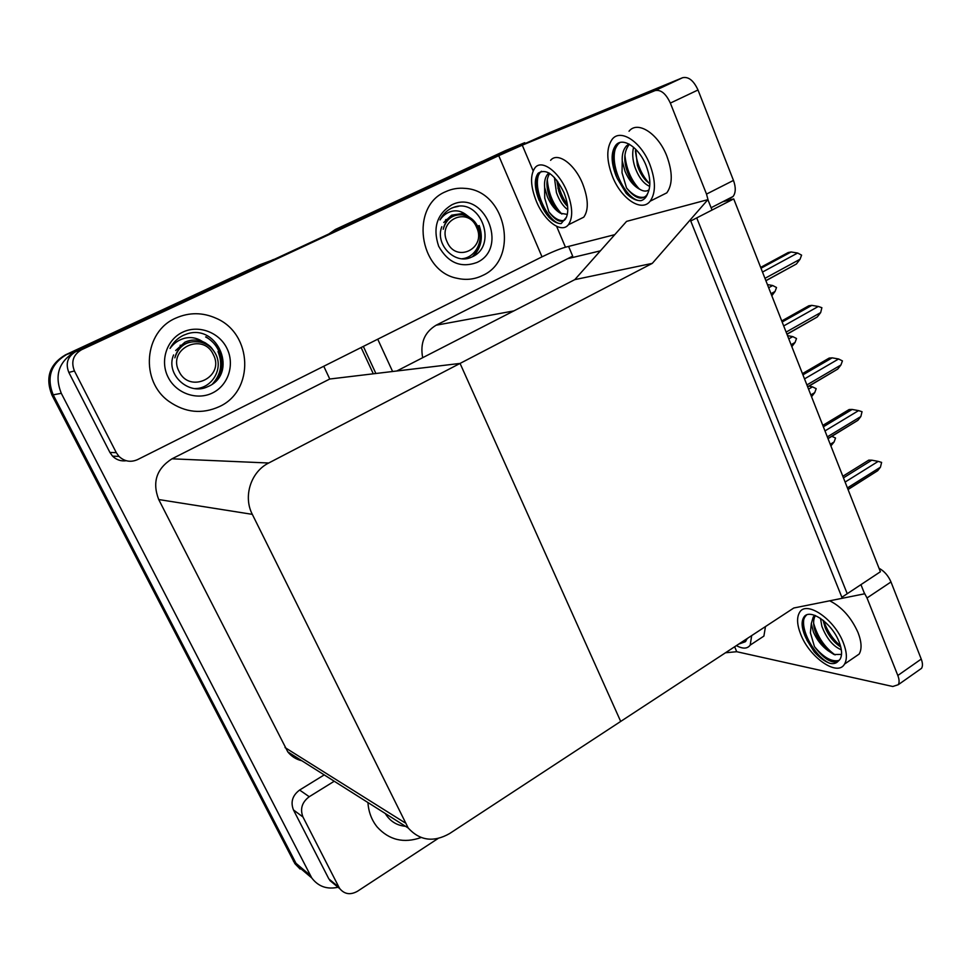 <?xml version="1.0" encoding="UTF-8"?>
<svg xmlns="http://www.w3.org/2000/svg" width="971" height="971" viewBox="0 0 971 971"><rect width="100%" height="100%" fill="white"/><g stroke="black" fill="none" stroke-linecap="round" stroke-linejoin="round"><path stroke-width="1.46" d="M568.581 246.416L572.696 256.138L567.695 258.674L600.381 250.858M567.695 258.674L436.1 325.224C424.436 332.313 419.958 343.139 422.676 357.704M652.294 263.372L707.895 199.65L712.034 210.052L696.729 217.905L847.234 593.73L860.949 584.639L864.591 593.803L793.793 608.004L620.7 721.429L460.06 363.421L268.7 463.009C250.882 471.76 242.944 496.436 252.314 514.351L408.196 827.996C419.824 840.716 433.6 842.597 449.524 833.604L620.7 721.429L460.06 363.421L652.294 263.372L574.796 279.636L513.865 310.902L436.1 325.224M350.956 223.682L337.835 228.488L331.572 232.7L337.835 228.488L504.944 150.845L524.716 142.688L524.959 143.271M375.886 373.495L363.348 346.416L375.886 373.495M353.699 222.189L524.716 142.688M392.6 371.492L377.731 339.195M733.724 198.909L690.733 220.987L841.869 597.274L880.394 571.761L733.724 198.909L722.727 201.774M323.756 366.261L329.764 379.018L460.06 363.421L396.799 370.983L574.796 279.636L626.574 221.376L707.895 199.65M338.066 887.251C327.069 889.654 318.306 886.559 311.776 877.966L297.175 865.586L306.326 873.342L297.175 865.586L295.633 863.013L53.187 394.833C46.292 377.391 50.808 363.931 66.732 354.451L259.585 264.84L273.531 259.682M311.776 877.966L61.282 393.316C54.182 375.316 58.83 361.43 75.228 351.66L273.446 259.5M329.764 379.018L172.001 458.81C156.477 468.726 152.059 482.308 158.722 499.543L287.78 751.857C291.458 756.445 296.155 759.407 301.847 760.754M328.781 233.999L335.383 229.459L481.944 161.465M373.301 373.799L361.115 347.533M335.383 229.459L480.208 162.181M300.124 869.069L294.917 863.668L297.175 865.586L53.187 394.833C46.292 377.391 50.808 363.931 66.732 354.451L235.152 276.201M294.917 863.668L51.936 395.076C45.067 377.719 49.57 364.319 65.409 354.888L232.518 277.257M830.897 445.92L834.113 441.951L835.533 438.018L831.674 436.234M834.113 441.951L830.254 444.293M847.986 489.36L877.687 470.704L848.047 489.53M845.11 482.065L878.197 461.383L881.607 462.402L880.442 467.197L847.416 487.915M842.828 476.263L868.754 460.133L871.8 460.181L843.459 477.853M877.687 470.704L880.442 467.197M878.197 461.383L871.8 460.181M219.349 406.606C254.608 390.864 252.739 333.806 216.278 318.342C202.733 312.274 189.26 312.189 175.848 318.087C143.854 331.463 139.86 381.263 169.16 401.545C185.364 412.724 202.102 414.411 219.349 406.606C202.102 414.411 185.364 412.724 169.16 401.545C139.86 381.263 143.854 331.463 175.848 318.087C189.26 312.189 202.733 312.274 216.278 318.342C252.739 333.806 254.608 390.864 219.349 406.606M482.514 275.521C519.813 259.342 506.461 190.644 465.109 188.386C458.336 187.731 451.879 188.823 445.725 191.663C409.811 206.095 418.756 271.443 457.268 278.313C466.141 280.34 474.552 279.405 482.514 275.521C474.552 279.405 466.141 280.34 457.268 278.313C418.756 271.443 409.811 206.095 445.725 191.663C451.879 188.823 458.336 187.731 465.109 188.386C506.461 190.644 519.813 259.342 482.514 275.521M126.266 460.74C120.962 461.431 116.399 459.89 112.551 456.139L109.917 452.45L116.289 452.656L74.439 370.971L68.832 372.427C65.3 363.433 67.618 356.503 75.799 351.623L480.014 163.674L550.011 132.444L682.589 77.716C688.475 76.418 693.622 80.508 698.003 89.987L670.342 103.096C665.888 93.532 660.778 89.368 655.012 90.619L522.264 145.177L533.115 170.811M109.917 452.45L68.832 372.427M708.199 200.39L706.512 194.091L733.469 180.412L698.003 89.987M733.469 180.412C735.945 187.33 735.824 192.683 733.105 196.458L730.119 198.387M706.512 194.091L670.342 103.096M614.777 234.654L565.462 247.217C559.296 249.001 551.479 252.217 542.012 256.829L137.518 459.635C130.684 462.584 124.506 461.504 118.972 456.406L116.289 452.656M542.012 256.829L498.73 155.676L81.54 349.742C73.201 354.706 70.834 361.782 74.439 370.971M498.73 155.676L522.264 145.177M334.473 884.302L328.89 878.961L338.964 887.251L302.964 816.987L293.448 809.923C290.414 802.046 292.465 795.419 299.614 790.042L324.217 774.894M328.89 878.961L293.448 809.923M879.022 568.253C884.29 571.13 888.283 575.694 890.99 581.957L867.018 597.966L864.081 592.504M734.646 646.759L736.734 651.711L892.786 686.497L898.272 684.701C899.486 682.528 899.34 679.457 897.823 675.488L921.236 659.078L890.99 581.957M921.236 659.078C922.729 663.023 922.838 666.106 921.576 668.303L918.845 670.221M897.823 675.488L867.018 597.966M367.936 802.544C368.567 811.999 371.662 820.179 377.221 827.049C389.177 840.097 403.815 843.593 421.123 837.524C403.815 843.593 389.177 840.097 377.221 827.049C371.662 820.179 368.567 811.999 367.936 802.544M334.242 781.23L309.239 796.718C301.969 802.216 299.881 808.977 302.964 816.987M338.964 887.251L339.874 888.756C344.62 894.303 350.458 895.153 357.425 891.293L438.042 838.519M736.734 651.711L725.495 652.767M808.564 389.153L812.484 386.859L809.013 386.142M812.484 386.859L816.186 388.667L814.742 392.612L810.834 394.918M811.695 396.52L814.742 392.612M788.78 338.867L792.761 336.609L787.505 335.626M792.761 336.609L796.511 338.503L795.055 342.46L791.086 344.717M791.838 346.623L795.055 342.46M768.668 287.732L772.698 285.523L767.418 284.564M772.698 285.523L776.521 287.513L775.04 291.47L771.01 293.691M771.811 295.742L775.04 291.47M827.972 438.491L857.891 420.322L828.032 438.661M824.986 430.906L858.57 410.612L862.03 411.704L860.852 416.523L827.328 436.865M822.813 425.383L849.115 409.544L852.137 409.446L823.372 426.791M857.891 420.322L860.852 416.523M858.57 410.612L852.137 409.446M807.617 386.761L837.742 369.077L807.69 386.919M804.522 378.872L838.604 358.979L842.427 360.909L840.935 364.987L806.901 384.929M802.447 373.617L829.161 358.093L832.147 357.85L802.932 374.842M837.742 369.077L840.935 364.987M838.604 358.979L832.147 357.85M786.923 334.145L817.254 316.983L786.983 334.291M783.694 325.928L818.31 306.46L821.879 307.698L820.677 312.577L786.122 332.094M781.74 320.964L808.855 305.768L811.805 305.367L782.141 322.008M817.254 316.983L820.677 312.577M818.31 306.46L811.805 305.367M765.876 280.631L796.414 263.991L765.913 280.74M762.502 272.062L797.652 253.03L801.597 255.142L800.055 259.245L764.966 278.337M760.669 267.389L788.197 252.533L791.122 251.975L760.997 268.239M796.414 263.991L800.055 259.245M797.652 253.03L791.122 251.975M577.854 220.089L583.753 217.176C588.778 210.088 588.426 198.982 582.685 183.859C574.735 163.941 557.524 151.622 550.606 160.324M536.417 201.47C544.379 221.024 561.359 233.768 568.314 224.823C573.218 217.783 572.756 206.677 566.943 191.493C558.895 171.515 541.782 159.05 535.045 167.704C529.984 174.998 530.433 186.25 536.417 201.47M567.331 214.397L560.534 213.268C555.351 210.379 550.982 204.93 547.426 196.919L544.634 187.439L544.719 198.084L548.846 211.848C555.752 220.927 561.25 223.415 565.316 219.325L566.445 217.176C568.824 210.986 567.974 202.757 563.92 192.489C554.793 174.513 546.2 168.104 538.116 173.275C534.038 179.15 534.402 188.253 539.221 200.56L537.667 194.334C535.47 184.502 536.393 177.11 540.41 172.183L541.454 171.236M548.846 211.848C554.465 218.596 559.612 221.437 564.285 220.368M567.78 209.651C563.156 206.483 559.369 200.791 556.419 192.561L554.417 177.462M567.61 206.35C564.285 203.388 561.359 198.4 558.847 191.396L556.735 180.145M544.634 187.439C544.112 181.48 545.216 176.953 547.947 173.87L549.003 172.984M560.534 213.268L559.939 212.855C555.461 209.578 551.868 203.983 549.137 196.093L548.02 192.124C546.115 184.381 546.685 178.154 549.744 173.457M566.445 217.176L561.177 223.573C557.269 223.718 553.057 221.461 548.518 216.788L540.507 203.376M547.328 215.283C543.032 209.639 539.815 202.672 537.679 194.406M555.339 208.17L547.899 191.603M564.394 202.538L557.888 188.034M561.177 223.573C549.756 224.762 532.509 190.947 538.65 174.634M561.881 214.069C553.409 205.16 548.53 193.666 547.268 179.599M567.38 204.553C562.646 198.084 559.405 190.352 557.67 181.371M658.605 196.955L666.81 192.841C672.721 184.539 672.721 172.292 666.834 156.088C658.18 133.44 637.534 120.283 629.026 131.231M612.519 176.601C621.197 198.788 641.552 212.528 650.157 201.179C655.923 192.926 655.813 180.679 649.83 164.415C641.066 141.669 620.53 128.342 612.228 139.229C606.232 147.786 606.329 160.251 612.519 176.601M649.077 189.806C646.589 191.639 643.542 191.493 639.938 189.369C633.869 186.286 628.917 180.303 625.081 171.442L622.241 160.907L622.023 172.741L626.526 187.949C634.731 198.205 641.43 200.657 646.625 195.292L647.766 193.302C650.983 186.274 650.436 177.05 646.116 165.628C639.027 147.276 622.435 136.462 615.699 145.31C610.868 152.204 610.953 162.266 615.942 175.484L617.338 178.603L616.148 175.387C611.839 161.914 612.495 151.5 618.126 144.145L619.947 142.531M626.526 187.949C633.056 195.499 639.197 198.497 644.938 196.955M649.696 186.347C643.482 183.689 638.505 177.147 634.779 166.709C632.522 159.438 632.121 152.957 633.59 147.24M649.854 183.835L646.164 180.776C643.069 177.596 640.52 173.554 638.542 168.638L637.389 165.434L635.58 149.109M622.241 160.907C621.889 154.547 623.273 149.583 626.38 145.99L628.977 144.036M639.938 189.369L636.503 186.748C633.201 183.859 630.24 179.125 627.606 172.51L626.926 170.544C623.491 159.79 624.195 151.185 629.038 144.715L629.463 144.303M647.766 193.302C646.419 197.271 644.186 199.71 641.066 200.633C636.345 200.912 631.393 198.497 626.222 193.387L617.338 178.603M641.066 200.633C627.4 202.284 608.732 166.672 615.663 147.786M639.282 188.969C631.199 180.303 626.404 169.124 624.923 155.421M649.405 183.555C641.564 175.096 636.903 164.196 635.41 150.857M759.443 639.027L763.898 636.09L765.476 626.562M736.382 645.618C742.803 649.077 747.403 648.907 750.207 645.108L751.675 635.604M742.633 641.528L745.825 641.261M741.152 642.499L745.291 641.758L747.318 638.457M745.291 641.758L739.247 643.907M853.388 658.022L859.153 654.066C862.005 649.114 861.641 641.952 858.048 632.594C851.276 617.507 841.821 606.899 829.707 600.806M800.796 634.476C809.547 657.488 837.597 677.042 844.552 664.067C847.331 659.139 846.906 651.99 843.265 642.608C834.271 618.818 806.003 599.969 799.497 612.555C796.584 617.617 797.009 624.923 800.796 634.476M841.517 654.405L834.04 654.515L827.996 650.655C821.6 645.909 816.732 639.683 813.395 631.975L811.307 623.564L810.397 632.801L814.463 646.625C823.833 658.981 831.71 663.873 838.094 661.287L840.097 659.2C842.355 655.194 842.003 649.405 839.053 641.795C831.795 622.617 808.952 607.324 803.66 617.532C801.306 621.61 801.658 627.509 804.704 635.228L805.93 637.959L804.886 635.107C802.277 627.011 802.386 620.821 805.202 616.512L806.537 615.019M814.463 646.625C823.699 657.646 831.929 662.234 839.162 660.389M841.335 649.817C833.057 646.322 826.576 638.493 821.867 626.319L820.483 618.333M840.765 647.014C833.871 642.45 828.7 636.066 825.253 627.885L823.068 620.238M811.307 623.564L813.237 617.01L814.863 615.359M827.996 650.655C822.34 645.581 818.31 639.853 815.907 633.48L814.997 630.907C813.018 624.122 813.176 619.025 815.47 615.602M838.094 661.287C836.213 663.387 833.494 664.067 829.962 663.339C824.719 661.457 819.488 657.646 814.268 651.905L805.93 637.959M814.268 651.905L806.804 639.974M826.564 649.368L816.902 635.799M834.793 642.292L826.588 630.822M829.962 663.339C816.866 658.338 801.16 633.031 803.83 619.207M835.109 654.915C824.597 647.39 817.436 636.794 813.601 623.127M840.485 645.933C832.815 639.294 827.219 630.895 823.699 620.748M473.168 220.101L466.565 215.064C461.953 211.314 456.977 210.064 451.612 211.326C446.818 212.625 442.958 215.489 440.021 219.944C442.667 214.555 446.526 210.622 451.588 208.17L455.12 206.835C481.47 198.897 498.305 246.513 471.421 257.169C455.229 265.265 434.607 244.558 441.829 226.692M451.564 204.954C483.776 188.301 509.557 248.127 476.81 262.522C460.788 268.263 448.068 262.825 438.661 246.233C432.581 227.93 436.877 214.166 451.564 204.954M466.565 215.064L461.565 213.656L451.649 215.174L443.747 222.48M458.373 206.35L453.36 207.418M213.669 350.847C210.853 346.768 210.476 346.331 205.245 342.812L202.296 341.428C196.628 337.714 190.571 336.706 184.114 338.381C178.336 340.068 173.639 343.418 170.046 348.419C173.093 342.508 177.559 338.139 183.446 335.286L187.549 333.721C218.426 323.986 238.599 374.26 207.673 386.701C189.078 395.998 165.106 374.527 173.591 354.925M182.754 332.143C198.642 324.496 219.312 332.325 227.02 348.528C234.958 364.623 228.294 385.281 212.613 392.903C197.064 400.756 176.067 393.461 168.032 377.039C159.754 360.727 166.745 339.534 182.754 332.143M202.296 341.428C196.36 339.352 190.571 339.595 184.939 342.168L175.666 350.519M218.123 378.508C226.461 364.586 219.919 344.062 205.646 336.961M219.531 376.457C225.248 359.78 220.757 346.586 206.046 336.852M405.526 826.309C396.702 825.471 389.941 821.199 385.232 813.467M473.435 256.186C481.373 247.387 483.303 237.179 479.189 225.551M472.501 256.672C480.669 247.969 482.696 237.664 478.569 225.745M476.664 227.481C486.762 248.491 455.969 263.651 447.073 241.779C436.829 220.429 468.095 205.621 476.664 227.481M454.343 215.72C448.456 217.722 444.767 222.25 443.237 229.29C446.15 219.118 452.498 214.3 462.293 214.858L464.866 215.428C470.619 217.031 474.953 220.793 477.853 226.692C484.529 240.104 475.754 257.594 462.123 258.723M447.922 219.713L445.883 219.555M446.915 220.138L445.507 219.98M213.766 383.011C221.655 373.459 223.209 362.948 218.426 351.502M212.528 383.958C221.072 374.418 222.905 363.627 218.014 351.587M213.353 354.706C225.272 376.821 189.563 394.42 179.004 371.298C166.915 348.795 203.23 331.596 213.353 354.706M189.636 342.18C181.868 344.28 176.94 349.511 174.853 357.85C178.822 345.542 187.185 340.275 199.941 342.071C206.726 343.516 211.86 347.339 215.368 353.517C223.985 368.531 211.994 388.655 195.025 388.582M182.548 345.482L181.298 345.348M180.885 345.324L180.108 345.3M183.871 344.584L182.645 344.559M185.255 343.807L184.053 343.88M183.543 344.802L182.305 344.741M184.903 343.989L183.689 344.037M75.228 351.66L65.409 354.888M61.282 393.316L51.936 395.076M310.198 875.32L293.388 861.107M252.314 514.351L158.722 499.543M268.7 463.009L172.001 458.81M404.919 822.74L285.037 747.573M556.626 226.34L565.462 247.217M655.012 90.619L682.589 77.716M75.799 351.623L81.54 349.742M299.614 790.042L309.239 796.718M408.196 827.996L287.78 751.857M711.112 207.733L733.105 196.458M112.551 456.139L118.972 456.406M898.272 684.701L921.576 668.303M329.788 880.442L339.874 888.756M583.753 217.176L568.314 224.823M540.41 172.183L538.116 173.275M549.355 173.202L547.947 173.87M666.81 192.841L650.157 201.179M618.126 144.145L615.699 145.31M629.038 144.715L626.38 145.99M763.898 636.09L750.207 645.108M859.153 654.066L844.552 664.067M805.202 616.512L803.66 617.532M815.409 615.578L813.237 617.01M461.565 213.656L460.557 214.008M205.245 342.812L204.456 343.006"/></g></svg>
